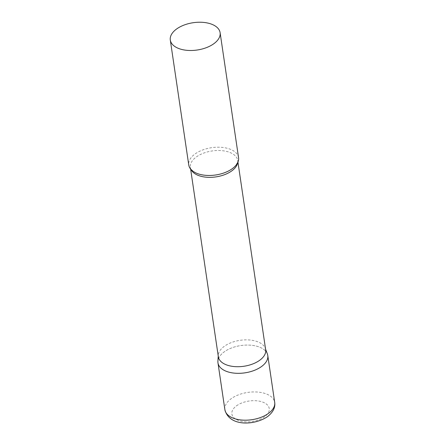 <?xml version="1.0" encoding="UTF-8"?>
<svg xmlns="http://www.w3.org/2000/svg" width="445" height="445" viewBox="0 0 445 445"><rect width="100%" height="100%" fill="white"/><g stroke="black" fill="none" stroke-linecap="round" stroke-linejoin="round"><path stroke-width="0.33" stroke-dasharray="2.23 1.67" d="M217.972 362.875A25.17 13.801 171.6 0 1 224.052 351.989A25.17 13.801 171.6 0 1 250.696 345.192A25.17 13.801 171.6 0 1 267.779 355.522M265.659 349.798A23.913 13.111 -8.4 0 0 265.281 348.324A23.913 13.111 -8.4 0 0 257.611 341.743A23.913 13.111 -8.4 0 0 232.563 342.144A23.913 13.111 -8.4 0 0 218.284 355.266A23.913 13.111 -8.4 0 0 218.345 356.784M267.378 353.97A25.17 13.801 -8.4 0 0 259.307 347.039A25.17 13.801 -8.4 0 0 232.941 347.462A25.17 13.801 -8.4 0 0 217.905 361.273M238.559 157.652A25.17 13.801 -8.4 0 0 230.087 149.175A25.17 13.801 -8.4 0 0 202.408 150.071A25.17 13.801 -8.4 0 0 188.758 165.012M224.892 409.739A25.17 13.801 171.6 0 1 230.972 398.853A25.17 13.801 171.6 0 1 257.616 392.056A25.17 13.801 171.6 0 1 274.699 402.386M236.451 405.862A18.879 10.346 171.6 0 1 262.884 402.152A18.879 10.346 171.6 0 1 264.68 416.676A18.879 10.346 171.6 0 1 238.242 420.392A18.879 10.346 171.6 0 1 236.451 405.862M237.68 162.692A23.913 13.111 -8.4 0 0 237.697 160.434A23.913 13.111 -8.4 0 0 229.648 152.374A23.913 13.111 -8.4 0 0 203.354 153.23A23.913 13.111 -8.4 0 0 190.382 167.42A23.913 13.111 -8.4 0 0 191.055 169.573M265.281 348.324L265.548 349.047M237.947 162.102L237.697 160.434C238.67 160.751 237.541 162.953 234.309 167.036M190.627 169.089L190.382 167.42C189.542 168.004 191.261 169.784 195.539 172.76M218.284 355.266L218.234 356.033"/><path stroke-width="0.67" d="M274.699 402.386L267.779 355.522A25.17 13.801 171.6 0 1 261.699 366.407A25.17 13.801 171.6 0 1 235.055 373.205A25.17 13.801 171.6 0 1 217.972 362.875L224.892 409.739A25.17 13.801 171.6 0 0 241.974 420.069A25.17 13.801 171.6 0 0 268.619 413.272A25.17 13.801 171.6 0 0 274.699 402.386C275.455 407.481 273.108 412.192 267.656 416.526C254.874 425.453 229.231 426.905 224.892 409.739M190.627 169.089L218.345 356.784A23.913 13.111 -8.4 0 0 226.399 364.844A23.913 13.111 -8.4 0 0 252.688 363.988A23.913 13.111 -8.4 0 0 265.659 349.798L237.947 162.102M218.234 356.033L217.905 361.273A25.17 13.801 -8.4 0 0 226.449 371.358A25.17 13.801 -8.4 0 0 255.397 369.945A25.17 13.801 -8.4 0 0 267.378 353.97L265.548 349.047M170.302 40.039L188.758 165.012A25.17 13.801 -8.4 0 0 195.539 172.76A25.17 13.801 -8.4 0 0 197.23 173.494A25.17 13.801 -8.4 0 0 234.309 167.036A25.17 13.801 -8.4 0 0 238.559 157.652L220.108 32.685A25.17 13.801 -8.4 0 0 211.631 24.202A25.17 13.801 -8.4 0 0 183.957 25.104A25.17 13.801 -8.4 0 0 170.302 40.039A25.17 13.801 -8.4 0 0 178.773 48.522A25.17 13.801 -8.4 0 0 206.452 47.621A25.17 13.801 -8.4 0 0 220.108 32.685M191.055 169.573A23.913 13.111 -8.4 0 0 198.431 175.475A23.913 13.111 -8.4 0 0 222.878 175.274A23.913 13.111 -8.4 0 0 237.68 162.692"/></g></svg>
